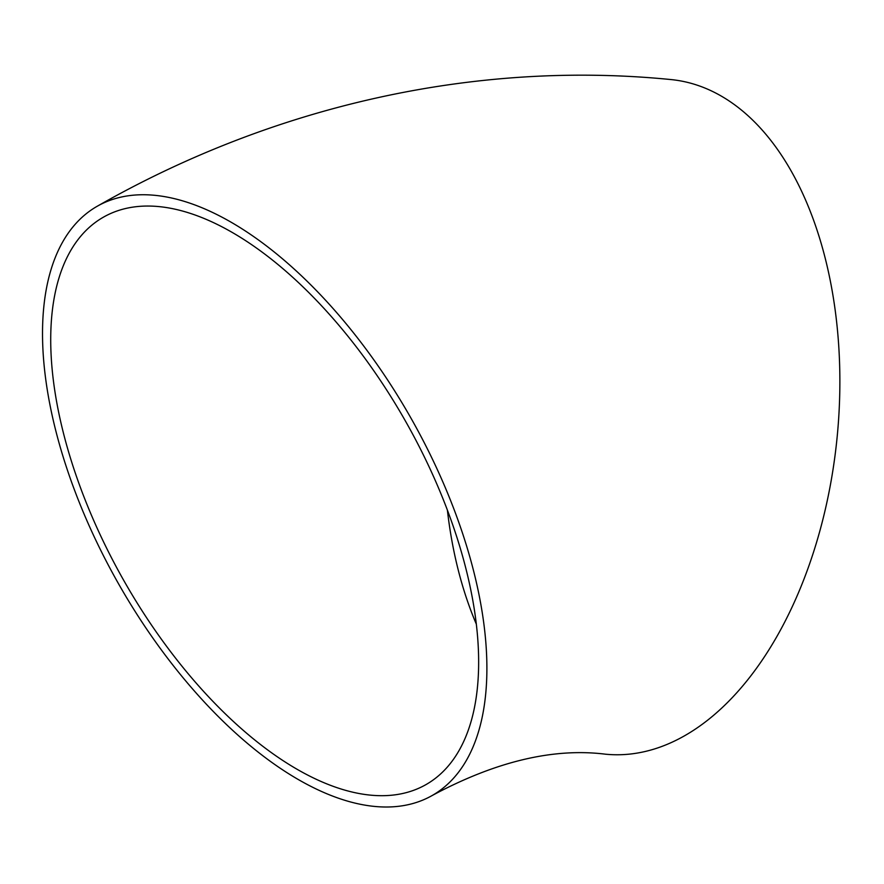 <?xml version="1.0" encoding="UTF-8"?>
<svg xmlns="http://www.w3.org/2000/svg" width="884" height="884" viewBox="0 0 884 884"><rect width="100%" height="100%" fill="white"/><g stroke="black" fill="none" stroke-linecap="round" stroke-linejoin="round"><path stroke-width="1.33" d="M67.073 469.095A338.904 168.059 -119.6 0 0 431.978 795.622A338.904 168.059 -119.6 0 0 410.85 417.933A338.904 168.059 -119.6 0 0 97.406 206.149A338.904 168.059 -119.6 0 0 67.073 469.095M431.978 795.622C495.493 761.5 553.34 747.687 605.496 754.196A338.904 199.906 -84.5 0 0 837.225 436.21A338.904 199.906 -84.5 0 0 671.033 79.571C474.697 60.09 273.034 105.958 97.406 206.149M166.988 207.641A326.351 161.827 -119.6 0 0 103.605 217.066A326.351 161.827 -119.6 0 0 123.948 580.766A326.351 161.827 -119.6 0 0 425.779 784.716A326.351 161.827 -119.6 0 0 433.215 475.813A326.351 161.827 -119.6 0 0 166.988 207.641M447.392 510.145A326.351 192.502 -84.5 0 0 476.266 623.982"/></g></svg>
